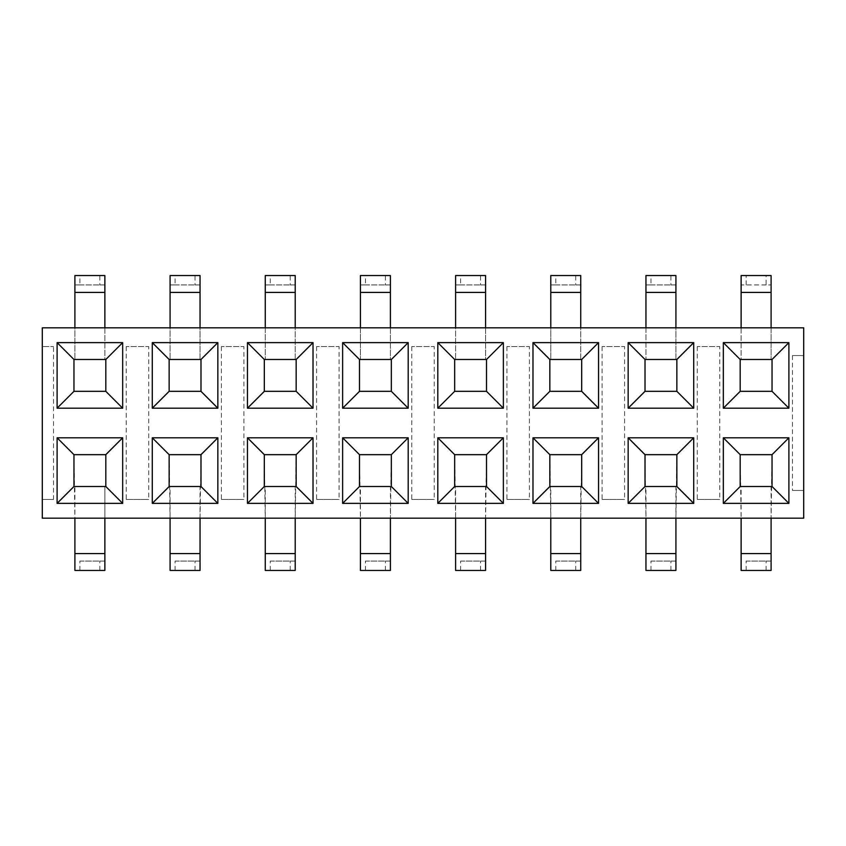 <?xml version="1.0" encoding="UTF-8"?>
<svg xmlns="http://www.w3.org/2000/svg" width="846" height="846" viewBox="0 0 846 846"><rect width="100%" height="100%" fill="white"/><g stroke="black" fill="none" stroke-linecap="round" stroke-linejoin="round"><path stroke-width="0.63" stroke-dasharray="4.23 3.17" d="M74.903 553.58L74.903 570.447L104.872 570.447L104.872 553.58L74.903 553.58L74.903 486.513L105.813 486.513L105.813 454.662L73.962 454.662L74.903 518.175L42.3 518.175L42.3 346.564L53.541 346.564L42.3 346.564L42.3 327.825L74.903 327.825L74.903 359.487L74.903 292.42L104.872 292.42L104.872 359.487L105.813 359.487L105.813 391.338L73.962 391.338L73.962 359.487L104.872 359.487L104.872 327.825L170.078 327.825L170.078 359.487L170.078 292.42L200.047 292.42L200.047 359.487L200.988 359.487L200.988 391.338L169.137 391.338L169.137 359.487L200.047 359.487L200.047 327.825L265.253 327.825L265.253 359.487L265.253 292.42L295.222 292.42L295.222 359.487L296.163 359.487L296.163 391.338L264.312 391.338L264.312 359.487L295.222 359.487L295.222 327.825L360.428 327.825L360.428 359.487L360.428 292.42L390.397 292.42L390.397 359.487L391.338 359.487L391.338 391.338L359.487 391.338L359.487 359.487L390.397 359.487L390.397 327.825L455.603 327.825L455.603 359.487L455.603 292.42L485.572 292.42L485.572 359.487L486.513 359.487L486.513 391.338L454.662 391.338L454.662 359.487L485.572 359.487L485.572 327.825L550.778 327.825L550.778 359.487L550.778 292.42L580.747 292.42L580.747 359.487L581.688 359.487L581.688 391.338L549.837 391.338L549.837 359.487L580.747 359.487L580.747 327.825L645.953 327.825L645.953 359.487L645.953 292.42L675.922 292.42L675.922 359.487L676.863 359.487L676.863 391.338L645.012 391.338L645.012 359.487L675.922 359.487L675.922 327.825L741.128 327.825L741.128 359.487L772.038 359.487L772.038 391.338L740.187 391.338L740.187 359.487L741.128 359.487L741.128 292.42L771.097 292.42L771.097 275.553L766.085 275.553L766.085 284.922L771.097 284.922L741.128 284.922L741.128 292.42M792.459 355.553L792.459 490.447L803.7 490.447L803.7 355.553L792.459 355.553L803.7 355.553L803.7 327.825L771.097 327.825L771.097 359.487L771.097 292.42M697.284 346.564L697.284 499.436L719.766 499.436L719.766 346.564L697.284 346.564L719.766 346.564M602.109 346.564L602.109 499.436L624.591 499.436L624.591 346.564L602.109 346.564L624.591 346.564M506.934 346.564L506.934 499.436L529.416 499.436L529.416 346.564L506.934 346.564L529.416 346.564M411.759 346.564L411.759 499.436L434.241 499.436L434.241 346.564L411.759 346.564L434.241 346.564M316.584 346.564L316.584 499.436L339.066 499.436L339.066 346.564L316.584 346.564L339.066 346.564M221.409 346.564L221.409 499.436L243.891 499.436L243.891 346.564L221.409 346.564L243.891 346.564M126.234 346.564L126.234 499.436L148.716 499.436L148.716 346.564L126.234 346.564L148.716 346.564M104.872 553.58L104.872 486.513L104.872 518.175L170.078 518.175L169.137 454.662L200.988 454.662L200.047 518.175L265.253 518.175L264.312 454.662L296.163 454.662L295.222 518.175L360.428 518.175L359.487 454.662L391.338 454.662L390.397 518.175L455.603 518.175L454.662 454.662L486.513 454.662L485.572 518.175L550.778 518.175L549.837 454.662L581.688 454.662L580.747 518.175L645.953 518.175L645.012 454.662L676.863 454.662L675.922 518.175L741.128 518.175L740.187 454.662L772.038 454.662L771.097 518.175L803.7 518.175L803.7 490.447L792.459 490.447M53.541 499.436L42.3 499.436L53.541 499.436L53.541 346.564M104.872 518.175L74.903 518.175M200.047 518.175L170.078 518.175M295.222 518.175L265.253 518.175M390.397 518.175L360.428 518.175M485.572 518.175L455.603 518.175M580.747 518.175L550.778 518.175M675.922 518.175L645.953 518.175M771.097 518.175L741.128 518.175M741.128 327.825L771.097 327.825M645.953 327.825L675.922 327.825M550.778 327.825L580.747 327.825M455.603 327.825L485.572 327.825M360.428 327.825L390.397 327.825M265.253 327.825L295.222 327.825M170.078 327.825L200.047 327.825M74.903 327.825L104.872 327.825M79.915 570.447L79.915 561.078L104.872 561.078L99.86 561.078L99.86 570.447M79.915 561.078L99.86 561.078M170.078 553.58L170.078 486.513L200.047 486.513L200.047 553.58L170.078 553.58L170.078 570.447L200.047 570.447L200.047 553.58M265.253 553.58L265.253 486.513L295.222 486.513L295.222 553.58L265.253 553.58L265.253 570.447L295.222 570.447L295.222 553.58M360.428 553.58L360.428 486.513L390.397 486.513L390.397 553.58L360.428 553.58L360.428 570.447L390.397 570.447L390.397 553.58M455.603 553.58L455.603 486.513L485.572 486.513L485.572 553.58L455.603 553.58L455.603 570.447L485.572 570.447L485.572 553.58M550.778 553.58L550.778 486.513L580.747 486.513L580.747 553.58L550.778 553.58L550.778 570.447L580.747 570.447L580.747 553.58M645.953 553.58L645.953 486.513L675.922 486.513L675.922 553.58L645.953 553.58L645.953 570.447L675.922 570.447L675.922 553.58M741.128 553.58L741.128 486.513L771.097 486.513L771.097 553.58L741.128 553.58L741.128 570.447L771.097 570.447L771.097 553.58M175.09 570.447L175.09 561.078L200.047 561.078L195.035 561.078L195.035 570.447M175.09 561.078L195.035 561.078M270.265 570.447L270.265 561.078L295.222 561.078L290.21 561.078L290.21 570.447M270.265 561.078L290.21 561.078M365.44 570.447L365.44 561.078L390.397 561.078L385.385 561.078L385.385 570.447M365.44 561.078L385.385 561.078M460.615 570.447L460.615 561.078L485.572 561.078L480.56 561.078L480.56 570.447M460.615 561.078L480.56 561.078M555.79 570.447L555.79 561.078L580.747 561.078L575.735 561.078L575.735 570.447M555.79 561.078L575.735 561.078M650.965 570.447L650.965 561.078L675.922 561.078L670.91 561.078L670.91 570.447M650.965 561.078L670.91 561.078M746.14 570.447L746.14 561.078L771.097 561.078L766.085 561.078L766.085 570.447M746.14 561.078L766.085 561.078M104.872 292.42L104.872 284.922L74.903 284.922L79.915 284.922L79.915 275.553L74.903 275.553L74.903 292.42M104.872 284.922L104.872 275.553L99.86 275.553L99.86 284.922L104.872 284.922M79.915 275.553L99.86 275.553M79.915 284.922L99.86 284.922M200.047 292.42L200.047 284.922L170.078 284.922L175.09 284.922L175.09 275.553L170.078 275.553L170.078 292.42M200.047 284.922L200.047 275.553L195.035 275.553L195.035 284.922L200.047 284.922M295.222 292.42L295.222 284.922L265.253 284.922L270.265 284.922L270.265 275.553L265.253 275.553L265.253 292.42M295.222 284.922L295.222 275.553L290.21 275.553L290.21 284.922L295.222 284.922M390.397 292.42L390.397 284.922L360.428 284.922L365.44 284.922L365.44 275.553L360.428 275.553L360.428 292.42M390.397 284.922L390.397 275.553L385.385 275.553L385.385 284.922L390.397 284.922M485.572 292.42L485.572 284.922L455.603 284.922L460.615 284.922L460.615 275.553L455.603 275.553L455.603 292.42M485.572 284.922L485.572 275.553L480.56 275.553L480.56 284.922L485.572 284.922M580.747 292.42L580.747 284.922L550.778 284.922L555.79 284.922L555.79 275.553L550.778 275.553L550.778 292.42M580.747 284.922L580.747 275.553L575.735 275.553L575.735 284.922L580.747 284.922M675.922 292.42L675.922 284.922L645.953 284.922L650.965 284.922L650.965 275.553L645.953 275.553L645.953 292.42M675.922 284.922L675.922 275.553L670.91 275.553L670.91 284.922L675.922 284.922M746.14 284.922L746.14 275.553L741.128 275.553L741.128 284.922L766.085 284.922M175.09 275.553L195.035 275.553M270.265 275.553L290.21 275.553M365.44 275.553L385.385 275.553M460.615 275.553L480.56 275.553M555.79 275.553L575.735 275.553M650.965 275.553L670.91 275.553M746.14 275.553L766.085 275.553M175.09 284.922L195.035 284.922M270.265 284.922L290.21 284.922M365.44 284.922L385.385 284.922M460.615 284.922L480.56 284.922M555.79 284.922L575.735 284.922M650.965 284.922L670.91 284.922M126.234 499.436L148.716 499.436M221.409 499.436L243.891 499.436M316.584 499.436L339.066 499.436M411.759 499.436L434.241 499.436M506.934 499.436L529.416 499.436M602.109 499.436L624.591 499.436M697.284 499.436L719.766 499.436"/><path stroke-width="1.27" d="M628.155 342.63L693.72 342.63L693.72 408.195L628.155 408.195L628.155 342.63L645.012 359.487L645.012 391.338L676.863 391.338L676.863 359.487L645.012 359.487M342.63 342.63L408.195 342.63L408.195 408.195L342.63 408.195L342.63 342.63L359.487 359.487L359.487 391.338L391.338 391.338L391.338 359.487L359.487 359.487M57.105 342.63L122.67 342.63L122.67 408.195L57.105 408.195L57.105 342.63L73.962 359.487L73.962 391.338L105.813 391.338L105.813 359.487L73.962 359.487M532.98 342.63L598.545 342.63L598.545 408.195L532.98 408.195L532.98 342.63L549.837 359.487L549.837 391.338L581.688 391.338L581.688 359.487L549.837 359.487M723.33 342.63L788.895 342.63L788.895 408.195L723.33 408.195L723.33 342.63L740.187 359.487L740.187 391.338L772.038 391.338L772.038 359.487L740.187 359.487M437.805 342.63L503.37 342.63L503.37 408.195L437.805 408.195L437.805 342.63L454.662 359.487L454.662 391.338L486.513 391.338L486.513 359.487L454.662 359.487M152.28 342.63L217.845 342.63L217.845 408.195L152.28 408.195L152.28 342.63L169.137 359.487L169.137 391.338L200.988 391.338L200.988 359.487L169.137 359.487M247.455 342.63L313.02 342.63L313.02 408.195L247.455 408.195L247.455 342.63L264.312 359.487L264.312 391.338L296.163 391.338L296.163 359.487L264.312 359.487M788.895 437.805L788.895 503.37L723.33 503.37L723.33 437.805L788.895 437.805L772.038 454.662L740.187 454.662L740.187 486.513L772.038 486.513L772.038 454.662M693.72 437.805L693.72 503.37L628.155 503.37L628.155 437.805L693.72 437.805L676.863 454.662L645.012 454.662L645.012 486.513L676.863 486.513L676.863 454.662M217.845 437.805L217.845 503.37L152.28 503.37L152.28 437.805L217.845 437.805L200.988 454.662L169.137 454.662L169.137 486.513L200.988 486.513L200.988 454.662M313.02 437.805L313.02 503.37L247.455 503.37L247.455 437.805L313.02 437.805L296.163 454.662L264.312 454.662L264.312 486.513L296.163 486.513L296.163 454.662M598.545 437.805L598.545 503.37L532.98 503.37L532.98 437.805L598.545 437.805L581.688 454.662L549.837 454.662L549.837 486.513L581.688 486.513L581.688 454.662M122.67 437.805L122.67 503.37L57.105 503.37L57.105 437.805L122.67 437.805L105.813 454.662L73.962 454.662L73.962 486.513L105.813 486.513L105.813 454.662M408.195 437.805L408.195 503.37L342.63 503.37L342.63 437.805L408.195 437.805L391.338 454.662L359.487 454.662L359.487 486.513L391.338 486.513L391.338 454.662M503.37 437.805L503.37 503.37L437.805 503.37L437.805 437.805L503.37 437.805L486.513 454.662L454.662 454.662L454.662 486.513L486.513 486.513L486.513 454.662M803.7 518.175L42.3 518.175L42.3 327.825L803.7 327.825L803.7 518.175M74.903 570.447L74.903 553.58L104.872 553.58L104.872 570.447L74.903 570.447M74.903 518.175L74.903 553.58M104.872 518.175L104.872 553.58M170.078 570.447L170.078 553.58L200.047 553.58L200.047 570.447L170.078 570.447M170.078 518.175L170.078 553.58M200.047 518.175L200.047 553.58M265.253 570.447L265.253 553.58L295.222 553.58L295.222 570.447L265.253 570.447M265.253 518.175L265.253 553.58M295.222 518.175L295.222 553.58M360.428 570.447L360.428 553.58L390.397 553.58L390.397 570.447L360.428 570.447M360.428 518.175L360.428 553.58M390.397 518.175L390.397 553.58M455.603 570.447L455.603 553.58L485.572 553.58L485.572 570.447L455.603 570.447M455.603 518.175L455.603 553.58M485.572 518.175L485.572 553.58M550.778 570.447L550.778 553.58L580.747 553.58L580.747 570.447L550.778 570.447M550.778 518.175L550.778 553.58M580.747 518.175L580.747 553.58M645.953 570.447L645.953 553.58L675.922 553.58L675.922 570.447L645.953 570.447M645.953 518.175L645.953 553.58M675.922 518.175L675.922 553.58M741.128 570.447L741.128 553.58L771.097 553.58L771.097 570.447L741.128 570.447M741.128 518.175L741.128 553.58M771.097 518.175L771.097 553.58M74.903 327.825L74.903 275.553L104.872 275.553L104.872 292.42L74.903 292.42M104.872 327.825L104.872 292.42M170.078 327.825L170.078 275.553L200.047 275.553L200.047 292.42L170.078 292.42M200.047 327.825L200.047 292.42M265.253 327.825L265.253 275.553L295.222 275.553L295.222 292.42L265.253 292.42M295.222 327.825L295.222 292.42M360.428 327.825L360.428 275.553L390.397 275.553L390.397 292.42L360.428 292.42M390.397 327.825L390.397 292.42M455.603 327.825L455.603 275.553L485.572 275.553L485.572 292.42L455.603 292.42M485.572 327.825L485.572 292.42M550.778 327.825L550.778 275.553L580.747 275.553L580.747 292.42L550.778 292.42M580.747 327.825L580.747 292.42M645.953 327.825L645.953 275.553L675.922 275.553L675.922 292.42L645.953 292.42M675.922 327.825L675.922 292.42M741.128 327.825L741.128 275.553L771.097 275.553L771.097 292.42L741.128 292.42M771.097 327.825L771.097 292.42M359.487 454.662L342.63 437.805M359.487 486.513L342.63 503.37M408.195 503.37L391.338 486.513M740.187 454.662L723.33 437.805M740.187 486.513L723.33 503.37M788.895 503.37L772.038 486.513M549.837 454.662L532.98 437.805M549.837 486.513L532.98 503.37M598.545 503.37L581.688 486.513M645.012 454.662L628.155 437.805M645.012 486.513L628.155 503.37M693.72 503.37L676.863 486.513M73.962 454.662L57.105 437.805M73.962 486.513L57.105 503.37M122.67 503.37L105.813 486.513M264.312 454.662L247.455 437.805M264.312 486.513L247.455 503.37M313.02 503.37L296.163 486.513M454.662 454.662L437.805 437.805M454.662 486.513L437.805 503.37M503.37 503.37L486.513 486.513M169.137 454.662L152.28 437.805M169.137 486.513L152.28 503.37M217.845 503.37L200.988 486.513M359.487 391.338L342.63 408.195M391.338 391.338L408.195 408.195M408.195 342.63L391.338 359.487M169.137 391.338L152.28 408.195M200.988 391.338L217.845 408.195M217.845 342.63L200.988 359.487M740.187 391.338L723.33 408.195M772.038 391.338L788.895 408.195M788.895 342.63L772.038 359.487M73.962 391.338L57.105 408.195M105.813 391.338L122.67 408.195M122.67 342.63L105.813 359.487M645.012 391.338L628.155 408.195M676.863 391.338L693.72 408.195M693.72 342.63L676.863 359.487M454.662 391.338L437.805 408.195M486.513 391.338L503.37 408.195M503.37 342.63L486.513 359.487M264.312 391.338L247.455 408.195M296.163 391.338L313.02 408.195M313.02 342.63L296.163 359.487M549.837 391.338L532.98 408.195M581.688 391.338L598.545 408.195M598.545 342.63L581.688 359.487"/></g></svg>
